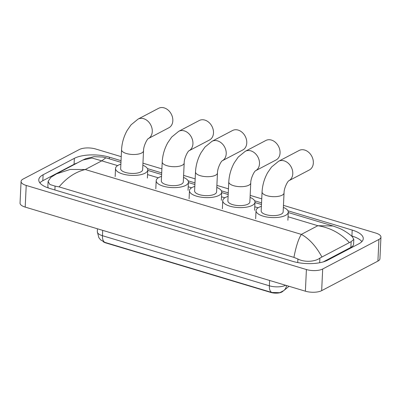 <?xml version="1.0" encoding="UTF-8"?>
<svg xmlns="http://www.w3.org/2000/svg" width="401" height="401" viewBox="0 0 401 401"><rect width="100%" height="100%" fill="white"/><g stroke="black" fill="none" stroke-linecap="round" stroke-linejoin="round"><path stroke-width="0.6" d="M283.256 290.981L282.454 291.632A7.92 3.033 -177.3 0 1 270.795 292.434L105.829 242.921A7.92 3.033 -177.3 0 1 103.278 241.728M104.922 242.384A10.266 5.178 106.7 0 1 102.461 235.708A11.734 4.491 2.7 0 1 97.318 231.698L98.852 237.678L100.606 239.848L104.922 242.384L271.823 292.484L279.718 292.685L283.768 290.59A10.266 8.727 -129.2 0 0 286.55 285.542M148.38 138.535L168.851 127.784A11.002 8.516 -117.7 0 0 172.51 117.398A11.002 8.516 -117.7 0 0 164.215 107.894A11.002 8.516 -117.7 0 0 158.616 108.305L138.059 119.102A11.002 8.516 62.3 0 1 143.658 118.691A11.002 8.516 62.3 0 1 151.939 128.135A11.002 8.516 62.3 0 1 148.385 138.535M143.533 150.791A11.002 4.21 2.7 0 1 141.643 153.002A11.002 4.21 2.7 0 1 126.375 153.508A11.002 4.21 2.7 0 1 121.553 149.753L120.661 168.701A11.002 4.21 2.7 0 0 128.33 173.107A11.002 4.21 2.7 0 0 140.746 171.954A11.002 4.21 2.7 0 0 142.641 169.738L143.533 150.791C143.408 146.195 147.097 139.022 148.405 138.515L148.295 138.581M142.851 165.227A16.135 6.175 -177.3 0 1 147.768 169.979A16.135 6.175 -177.3 0 1 144.992 173.227A16.135 6.175 -177.3 0 1 126.781 174.916A16.135 6.175 -177.3 0 1 115.533 168.46A16.135 6.175 -177.3 0 1 118.31 165.217A16.135 6.175 -177.3 0 1 120.876 164.189M189.036 150.741L209.507 139.989A11.002 8.516 -117.7 0 0 213.167 129.598A11.002 8.516 -117.7 0 0 204.871 120.094A11.002 8.516 -117.7 0 0 199.277 120.511L178.721 131.307A11.002 8.516 62.3 0 1 184.315 130.896A11.002 8.516 62.3 0 1 192.595 140.335A11.002 8.516 62.3 0 1 189.041 150.736M184.189 162.991A11.002 4.21 2.7 0 1 182.3 165.207A11.002 4.21 2.7 0 1 167.037 165.713A11.002 4.21 2.7 0 1 162.215 161.954L161.317 180.906A11.002 4.21 2.7 0 0 168.986 185.307A11.002 4.21 2.7 0 0 181.407 184.154A11.002 4.21 2.7 0 0 183.297 181.944L184.189 162.991C184.069 158.395 187.758 151.227 189.066 150.721L188.951 150.786M183.508 177.432A16.135 6.175 -177.3 0 1 188.425 182.184A16.135 6.175 -177.3 0 1 185.653 185.432A16.135 6.175 -177.3 0 1 167.438 187.122A16.135 6.175 -177.3 0 1 156.19 180.666A16.135 6.175 -177.3 0 1 158.966 177.422A16.135 6.175 -177.3 0 1 161.533 176.395M242.79 149.979A11.002 8.516 -117.7 0 0 246.45 139.588A11.002 8.516 -117.7 0 0 238.154 130.084A11.002 8.516 -117.7 0 0 232.56 130.5L212.004 141.297A11.002 8.516 62.3 0 1 217.598 140.886A11.002 8.516 62.3 0 1 225.878 150.325A11.002 8.516 62.3 0 1 222.324 160.731L242.79 149.979M217.472 172.981A11.002 4.21 2.7 0 1 215.583 175.197A11.002 4.21 2.7 0 1 200.32 175.703A11.002 4.21 2.7 0 1 195.498 171.949L194.605 190.896A11.002 4.21 2.7 0 0 202.269 195.297A11.002 4.21 2.7 0 0 214.69 194.144A11.002 4.21 2.7 0 0 216.58 191.934L217.472 172.981C217.352 168.385 221.041 161.217 222.349 160.711L222.234 160.776M216.796 187.422A16.135 6.175 -177.3 0 1 221.708 192.174A16.135 6.175 -177.3 0 1 218.936 195.422A16.135 6.175 -177.3 0 1 200.721 197.112A16.135 6.175 -177.3 0 1 189.472 190.655A16.135 6.175 -177.3 0 1 192.249 187.412A16.135 6.175 -177.3 0 1 194.816 186.385M276.073 159.969A11.002 8.516 -117.7 0 0 279.733 149.578A11.002 8.516 -117.7 0 0 271.437 140.074A11.002 8.516 -117.7 0 0 265.843 140.49L245.287 151.287A11.002 8.516 62.3 0 1 250.881 150.876A11.002 8.516 62.3 0 1 259.161 160.315A11.002 8.516 62.3 0 1 255.607 170.721L276.073 159.969M250.755 182.971A11.002 4.21 2.7 0 1 248.866 185.187A11.002 4.21 2.7 0 1 233.603 185.693A11.002 4.21 2.7 0 1 228.781 181.939L227.888 200.886A11.002 4.21 2.7 0 0 235.557 205.287A11.002 4.21 2.7 0 0 247.973 204.134A11.002 4.21 2.7 0 0 249.863 201.924L250.755 182.971C250.635 178.375 254.324 171.207 255.632 170.701L255.517 170.766M250.079 197.412A16.135 6.175 -177.3 0 1 254.991 202.164A16.135 6.175 -177.3 0 1 252.219 205.412A16.135 6.175 -177.3 0 1 234.004 207.101A16.135 6.175 -177.3 0 1 222.761 200.645A16.135 6.175 -177.3 0 1 225.532 197.402A16.135 6.175 -177.3 0 1 228.099 196.375M309.356 169.959A11.002 8.516 -117.7 0 0 313.016 159.568A11.002 8.516 -117.7 0 0 304.72 150.064A11.002 8.516 -117.7 0 0 299.126 150.48L278.57 161.277A11.002 8.516 62.3 0 1 284.164 160.866A11.002 8.516 62.3 0 1 292.444 170.305A11.002 8.516 62.3 0 1 288.89 180.711L309.356 169.959M284.043 192.961A11.002 4.21 2.7 0 1 282.149 195.177A11.002 4.21 2.7 0 1 266.886 195.683A11.002 4.21 2.7 0 1 262.064 191.929L261.171 210.876A11.002 4.21 2.7 0 0 268.84 215.277A11.002 4.21 2.7 0 0 281.256 214.129A11.002 4.21 2.7 0 0 283.146 211.913L284.043 192.961C283.918 188.365 287.607 181.197 288.915 180.691L288.8 180.756M283.362 207.402A16.135 6.175 -177.3 0 1 288.274 212.154A16.135 6.175 -177.3 0 1 285.502 215.402A16.135 6.175 -177.3 0 1 267.287 217.091A16.135 6.175 -177.3 0 1 256.044 210.635A16.135 6.175 -177.3 0 1 258.815 207.392A16.135 6.175 -177.3 0 1 261.382 206.365M283.457 205.362L375.807 233.081A11.734 4.491 -177.3 0 1 380.95 237.091L379.927 258.75A11.734 4.491 -177.3 0 1 377.912 261.106L321.667 290.655A11.734 4.491 -177.3 0 1 305.387 291.196L25.193 207.096A11.734 4.491 -177.3 0 1 20.05 203.086L21.073 181.427A11.734 4.491 -177.3 0 1 23.088 179.072L79.333 149.523A11.734 4.491 -177.3 0 1 95.613 148.982L121.227 156.666M380.95 237.091A11.734 4.491 -177.3 0 1 378.93 239.452L322.69 268.996A11.734 4.491 -177.3 0 1 306.409 269.537L26.215 185.437A11.734 4.491 -177.3 0 1 21.073 181.427M142.946 163.187L161.889 168.871M183.608 175.392L195.172 178.861M216.891 185.382L228.455 188.851M250.174 195.372L261.738 198.841M121.042 160.686L109.363 157.177A25.228 9.654 2.7 0 0 74.355 158.345L43.107 174.761A25.228 9.654 2.7 0 0 38.772 179.833A25.228 9.654 2.7 0 0 49.829 188.455L292.66 261.342A25.228 9.654 2.7 0 0 327.667 260.174L358.915 243.758A25.228 9.654 2.7 0 0 363.251 238.685A25.228 9.654 2.7 0 0 352.193 230.069L287.943 210.781M261.547 202.856L254.66 200.791M228.264 192.866L221.377 190.801M194.981 182.876L188.094 180.811M161.698 172.886L147.438 168.605M77.208 162.981A25.228 9.654 2.7 0 0 74.075 164.3L42.827 180.716A25.228 9.654 2.7 0 0 39.859 182.871M361.877 241.602A25.228 9.654 2.7 0 0 351.913 236.024L351.306 235.838M323.241 261.898L350.87 247.382A15.839 6.06 2.7 0 0 353.592 244.199L353.822 239.372M82.791 160.049L85.644 158.726L94.024 156.661L102.826 157.052L105.894 157.804L101.774 160.851L91.994 158.009L82.791 160.049L56.506 173.859L70.18 169.458L85.263 169.528C75.463 171.924 66.741 177.708 59.087 186.886L55.067 186.119L49.874 184.49L48.095 181.407L47.864 186.234A15.839 6.06 2.7 0 0 48.461 188.014M349.221 242.445C340.579 233.242 330.123 227.663 317.858 225.708L333.056 225.989L339.431 228.349C344.063 230.224 350.364 234.71 352.309 236.735L353.817 239.372L351.141 241.673L319.893 258.089C315.336 261.698 304.675 262.575 297.903 259.011L293.923 257.377C296.008 246.525 298.484 238.866 301.346 234.385C309.141 238.64 315.973 246.124 321.838 256.83M59.087 186.886L293.923 257.377M48.095 181.407L50.857 177.337L56.506 173.859M270.795 292.434L270.805 292.169M105.829 242.921L105.844 242.655M271.823 292.484A10.266 5.178 -73.3 0 1 269.362 285.803A11.734 4.491 2.7 0 0 285.627 285.266M102.711 230.364L102.461 235.708L269.362 285.803L269.617 280.459M117.628 165.608L101.774 160.851L85.263 169.528L301.346 234.385L317.858 225.708L288.058 216.766M258.134 207.783L254.775 206.776M224.851 197.793L221.492 196.786M191.568 187.803L188.209 186.796M158.285 177.813L147.548 174.59M306.409 269.537L305.387 291.196M322.69 268.996L321.667 290.655M378.93 239.452L377.912 261.106M26.215 185.437L25.193 207.096M42.827 180.716L43.107 174.761M74.075 164.3L74.355 158.345M109.283 158.821L109.363 157.177M351.913 236.024L352.193 230.069M350.87 247.382L351.141 241.673M319.672 262.74L319.893 258.089M297.737 262.565L297.903 259.011M54.887 189.974L55.067 186.119M289.036 286.289L283.768 290.59M97.318 231.698L97.453 228.786M121.553 149.753C121.939 142.962 123.784 136.566 127.082 130.561L131.027 124.861L138.059 119.102M115.533 168.46L115.152 176.585M147.768 169.979L147.383 178.104M162.215 161.954C162.6 155.167 164.44 148.771 167.738 142.766L171.688 137.062L178.721 131.307M156.19 180.666L155.809 188.786M188.425 182.184L188.044 190.305M195.498 171.949C195.883 165.157 197.723 158.761 201.021 152.756L204.971 147.057L212.004 141.297M189.472 190.655L189.092 198.776M221.708 192.174L221.327 200.299M228.781 181.939C229.166 175.147 231.006 168.751 234.304 162.746L238.254 157.047L245.287 151.287M222.761 200.645L222.375 208.766M254.991 202.164L254.61 210.289M262.064 191.929C262.449 185.137 264.289 178.741 267.587 172.736L271.537 167.037L278.57 161.277M256.044 210.635L255.658 218.756M288.274 212.154L287.893 220.279M105.894 157.804L120.962 162.33M147.748 170.37L161.618 174.53M188.405 182.57L194.906 184.52M221.688 192.56L228.189 194.51M254.976 202.55L261.472 204.5M288.259 212.54L333.015 225.979"/></g></svg>
